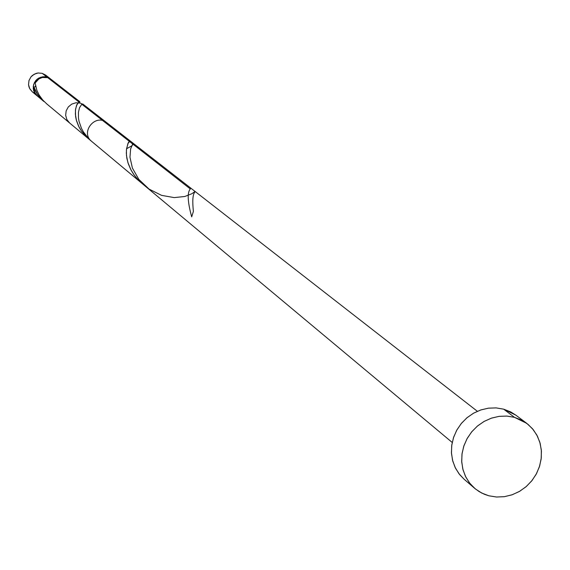 <?xml version="1.0" encoding="UTF-8"?>
<svg xmlns="http://www.w3.org/2000/svg" width="570" height="570" viewBox="0 0 570 570"><rect width="100%" height="100%" fill="white"/><g stroke="black" fill="none" stroke-linecap="round" stroke-linejoin="round"><path stroke-width="0.85" d="M50.516 78.881L47.039 77.107L50.516 78.881L45.664 75.105L42.223 73.345L47.039 77.107L44.987 76.715L40.833 77.178L37.143 79.194L35.654 80.705L33.666 84.424L33.231 88.592L34.421 92.582L37.05 95.788L35.504 94.221L33.602 90.552L33.252 86.405L34.506 82.408L37.178 79.166L38.924 77.99L42.914 76.736L47.039 77.107L42.223 73.345L38.133 72.981L36.102 73.402L32.454 75.383L30.979 76.857L28.992 80.513L28.536 84.624L28.913 86.661L29.676 88.578L32.233 91.763L29.726 88.678L28.543 84.723L28.97 80.584L30.937 76.907L34.15 74.235L38.112 72.981L42.223 73.345L45.678 75.119M35.532 85.678L35.354 86.832L35.532 85.678M526.651 423.275L515.786 415.11L503.673 409.167L514.51 417.354L503.673 409.167L496.206 407.906L488.533 408.149L480.945 409.901L473.727 413.086L467.165 417.596L461.493 423.253L456.941 429.844L453.67 437.119L451.81 444.799L451.426 452.594L452.537 460.211L455.088 467.357L458.993 473.77L464.094 479.206L474.475 488.176L469.324 482.69L465.384 476.214L462.804 468.989L461.686 461.287L462.078 453.407L463.966 445.64L467.272 438.287L471.882 431.618L477.617 425.897L484.251 421.337L491.547 418.109L499.213 416.335L506.965 416.086L514.51 417.354L526.758 423.353L532.387 428.619L536.798 434.988L539.818 442.199L541.329 449.965L541.272 457.995L539.655 465.961L536.548 473.556L532.059 480.474L526.374 486.459L519.712 491.269L512.337 494.71L504.536 496.655L496.613 497.019L488.882 495.793L484.422 494.283L479.192 491.632L474.475 488.176M79.807 101.695L51.2 79.422L47.723 77.641L78.838 101.923L79.807 101.695L79.693 102.956M43.833 101.453L39.017 96.501L35.974 91.877L33.901 87.082L35.718 86.576L33.901 87.082L34.015 90.032L35.276 93.473L37.071 95.774L43.833 101.453L37.812 94.869L33.901 87.082L34.756 92.461L37.649 96.287M142.279 183.654L137.035 178.602L133.722 174.406L131.014 170.002L127.901 162.564L126.476 155.56L126.419 149.903L127.894 143.59L130.053 140.84M190.758 188.1L82.75 103.982L81.788 104.225L190.323 188.948L190.758 188.1M46.455 103.64L88.493 138.745L81.567 131.221L78.532 126.048L76.515 120.797L75.361 114.192L75.554 109.24L76.914 104.552L78.838 101.923L47.723 77.641C42.344 76.465 38.154 78.247 35.162 82.971L36.786 90.131L39.123 95.04L42.743 100.028L46.697 103.84M130.017 140.797L106.74 122.671C95.425 113.095 79.9 132.347 91.656 141.381L142.044 183.455M452.217 442.455L69.611 122.978L66.868 119.55L65.657 115.304L66.156 110.879L68.293 106.946L71.749 104.096L75.995 102.757L80.391 103.134L84.082 105.023L477.361 411.284M51.222 79.43L47.723 77.641L42.287 77.499L38.903 78.931L35.162 82.971M464.165 479.263L459.655 474.618L455.537 468.262L452.772 461.116L451.476 453.456L451.704 445.576L453.449 437.789L456.641 430.386L461.159 423.667L466.823 417.881L473.421 413.264L480.695 409.987L488.362 408.177L496.121 407.899L503.673 409.167L510.727 411.932L515.879 415.181M488.882 495.793L481.75 493.064L475.373 488.925L469.993 483.545L465.832 477.118L463.04 469.901L461.736 462.156L461.971 454.19L463.738 446.317L466.973 438.836L471.54 432.039L477.275 426.189L483.944 421.515L491.297 418.195L499.042 416.357L506.88 416.079L514.51 417.354L521.643 420.14L527.991 424.329L533.321 429.744L537.432 436.193L540.168 443.41L541.422 451.126L541.151 459.05L539.37 466.866L536.149 474.297L531.603 481.037L525.918 486.851L519.298 491.511L512.003 494.831L504.308 496.691L496.499 497.011L488.882 495.793M45.849 75.254L47.31 76.715M34.05 92.981L32.333 91.848M126.547 148.749L131.891 145.785L133.587 143.683L132.561 144.36L130.637 148.891L129.967 157.206L132.404 168.072L138.866 179.436L149.055 189.09L161.545 195.353L174.199 197.605L184.815 196.486L191.855 193.729L194.855 191.62L194.655 192.332C192.724 194.719 192.304 201.082 193.394 211.427L191.691 216.857C187.573 201.752 187.117 192.453 190.323 188.948M91.635 141.367L88.507 138.46L83.398 131.898L81.496 128.407L79.052 121.424L78.475 118.111L78.453 112.219L79.515 107.73L81.788 104.225M78.838 101.923L76.48 105.571L75.432 110.281L75.582 116.437L76.266 119.885L79.045 127.074L81.161 130.63L86.725 137.178L90.081 140.006M127.979 143.405L130.038 141.082L129.226 141.324L128.257 142.828L126.54 148.834L126.326 153.202L126.853 158.261L128.3 163.782L130.751 169.497L134.228 175.118L138.681 180.362L143.968 184.979M36.943 95.696L32.233 91.763"/></g></svg>
